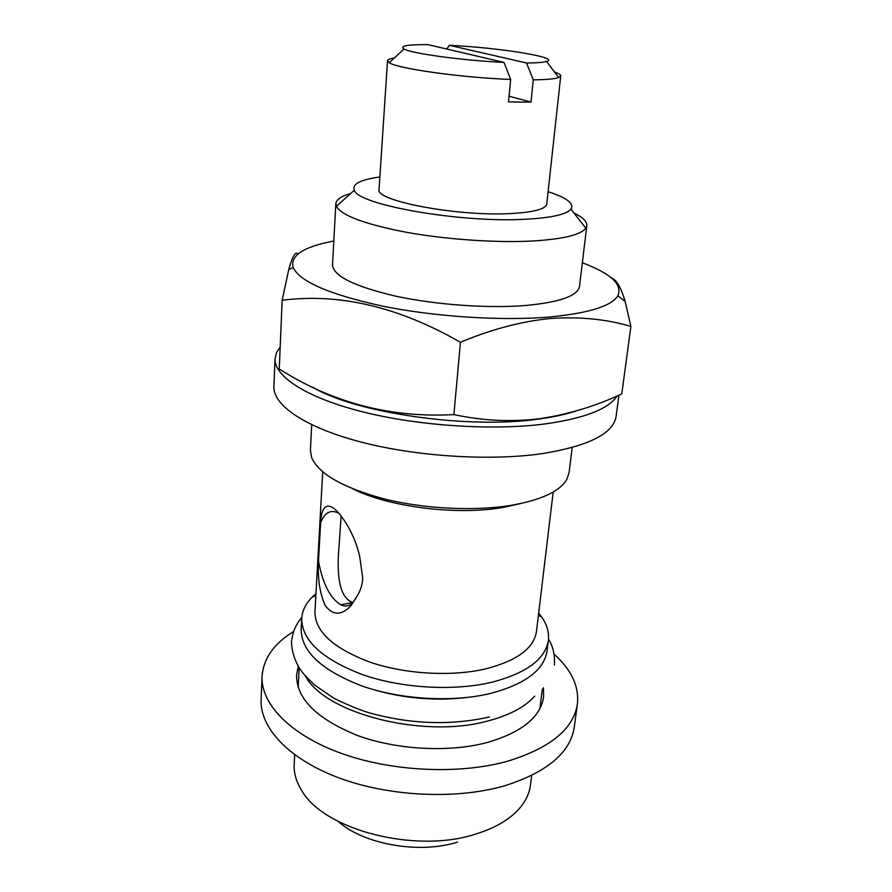 <?xml version="1.0" encoding="UTF-8"?>
<svg xmlns="http://www.w3.org/2000/svg" width="892" height="892" viewBox="0 0 892 892"><rect width="100%" height="100%" fill="white"/><g stroke="black" fill="none" stroke-linecap="round" stroke-linejoin="round"><path stroke-width="1.34" d="M576.031 411C565.584 414.479 552.94 417.188 538.11 419.14C467.386 429.308 355.529 412.963 312.713 387.24M282.151 300.292L279.263 368.987C332.437 402.861 390.651 418.058 453.905 414.602C482.583 420.745 511.016 422.128 539.225 418.761C567.825 414.546 595.343 406.273 621.769 393.93L630.889 326.427C606.571 319.18 579.811 316.526 550.62 318.489C521.597 321.321 491.537 329.248 460.428 342.272C398.746 306.881 339.317 292.888 282.151 300.292L288.729 269.652C292.431 256.339 295.486 251.12 297.895 254.008M582.342 262.783C610.975 273.565 622.806 284.57 617.844 295.798C611.433 306.134 588.72 313.203 549.695 316.983C502.575 321.053 436.567 316.928 384.229 306.469C330.085 294.773 299.712 281.749 293.1 267.388C290.168 255.469 303.726 246.683 333.798 241.03M611.421 277.958C616.383 279.542 620.955 287.347 625.136 301.373L630.889 326.427M573.924 212.987C582.822 217.314 587.103 221.539 586.802 225.654L585.81 228.162C580.848 234.875 562.986 239.156 532.223 241.03C495.985 242.914 446.022 239.469 406.239 232.255C364.962 224.249 341.681 215.619 336.395 206.342L335.849 203.699C336.262 199.585 341.223 196.173 350.734 193.452M586.802 225.654L579.499 286.388C577.793 295.921 559.752 302.299 525.355 305.521C487.69 308.554 435.24 304.774 395.357 296.077C354.102 286.354 333.151 275.918 332.504 264.779L335.849 203.699M548.101 191.702C566.844 197.734 574.459 203.566 570.958 209.185C566.308 214.604 550.665 217.982 524.028 219.32C458.956 222.822 357.759 204.703 354.325 190.23C351.849 184.087 360.357 179.671 379.869 176.984M554.523 72.029C558.749 73.456 560.823 74.75 560.745 75.92L558.693 77.537C554.813 78.942 546.339 79.7 533.271 79.834L530.996 102.056L520.382 102.112L508.507 101.866L510.681 79.421C461.677 77.671 397.509 68.639 389.247 62.719L387.507 60.756C387.641 59.597 389.916 58.682 394.32 58.013M387.507 60.756L379.044 189.372C374.462 200.6 455.734 216.355 509.243 213.623C533.137 212.43 545.636 209.241 546.751 204.045L560.745 75.92M617.074 395.992C608.701 408.882 585.063 418.147 546.172 423.789C493.711 430.814 419.106 426.064 362.81 411.892C306.413 397.698 274.089 376.357 275.037 358.707L276.464 352.708L280.177 347.066M618.925 395.189L616.071 416.464C613.35 433.557 588.91 445.922 542.726 453.56C490.611 461.209 416.642 456.604 360.836 441.997C304.941 427.38 272.919 405.113 273.9 386.526L275.037 358.707M554.11 654.249C571.404 669.658 579.164 686.216 577.403 703.922C573.578 729.054 550.152 748.198 507.124 761.344C458.678 774.802 391.198 771.569 340.51 753.071C289.744 734.551 260.754 703.699 262.058 676.326C263.396 658.597 273.922 643.634 293.624 631.458M577.403 703.922L574.303 727.025C570.401 752.736 547.052 772.361 504.281 785.897C456.135 799.767 389.168 796.634 338.882 777.869C288.529 759.07 259.784 727.616 261.111 699.618L262.058 676.326M543.44 687.754L543.618 696.942C540.574 717.179 521.753 732.365 487.155 742.523C449.055 752.681 396.84 749.916 357.525 735.499C316.916 719.03 296.59 698.971 296.545 675.333L298.307 666.302M318.5 560.99C317.552 578.696 319.815 593.615 325.324 605.746C333.062 615.614 341.603 615.614 350.946 605.746L357.001 596.179C360.279 591.273 362.197 585.286 362.765 578.206L359.677 556.307C356.9 544.521 352.474 533.684 346.397 523.771C330.642 498.561 321.454 502.374 320.641 522.601L318.5 560.99C322.636 583.591 330.062 598.197 340.766 604.809C345.026 606.816 348.883 606.259 352.362 603.126L356.098 598.053M340.766 604.809L352.853 602.468C338.068 597.607 336.897 571.125 338.949 547.432L341.157 516.078M572.185 447.528L569.074 472.693L566.743 479.539C559.752 491.369 541.344 499.944 511.517 505.285C474.823 511.372 424.904 508.975 384.642 499.029C342.851 487.79 318.477 473.853 311.52 457.217L310.416 450.059L311.721 424.737M520.404 503.612L502.854 507.481C457.128 515.587 388.656 506.99 352.976 488.961M553.185 492.016L536.482 631.436C533.918 648.283 516.992 660.76 485.705 668.866C451.553 676.883 404.935 674.185 369.723 662.054C333.318 648.25 315.054 631.581 314.954 612.057L322.703 471.846M538.668 613.172L541.634 616.996C546.997 624.612 549.249 632.361 548.368 640.222C545.525 658.965 526.837 672.936 492.317 682.135C454.318 691.3 402.169 688.39 362.832 674.765C322.202 659.233 301.83 640.523 301.708 618.635C302.21 610.741 305.778 603.516 312.378 596.938L315.969 593.693M548.368 640.222L547.064 650.837C544.187 669.803 525.533 683.963 491.102 693.296C453.214 702.617 401.233 699.741 362.041 686.015C321.555 670.36 301.262 651.472 301.162 629.317L301.708 618.635M534.709 696.128C525.098 706.955 509.555 715.217 488.102 720.903C423.7 739.089 324.688 713.477 305.454 676.08M531.654 775.505L530.484 784.971C529.413 793.624 525.433 801.785 518.52 809.457C508.841 819.993 494.603 828.189 475.815 834.031C415.516 853.978 323.595 829.828 301.719 790.49C296.244 781.738 293.736 773.007 294.193 764.299L294.683 754.766M457.629 842.059C419.552 854.335 363.613 844.456 338.146 821.409M339.105 513.536L338.023 512.9C330.531 509.377 324.733 512.61 320.641 522.601M526.536 62.986L449.334 45.302C499.241 47.655 560.878 57.512 546.528 61.459C543.328 62.429 536.661 62.931 526.536 62.986L533.271 79.834M427.825 44.611L503.98 62.407C463.193 60.578 411.424 53.509 404.031 48.993C399.337 45.983 407.276 44.522 427.825 44.611M503.98 62.407L510.681 79.421M449.334 45.302L446.836 49.049M530.996 102.056L509.053 96.213M460.428 342.272L453.905 414.602M301.786 617.52C295.91 624.155 292.464 632.328 291.461 642.039C292.018 654.171 296.233 664.986 304.105 674.486L314.307 684.822L333.831 698.224C348.794 705.505 360.948 710.478 370.314 713.132C411.457 724.293 451.162 725.575 489.429 716.978M465.234 697.689C434.17 701.012 403.63 698.347 373.614 689.672M554.411 665.042C555.002 654.984 553.029 646.332 548.491 639.107M617.844 295.798L625.136 301.373M570.958 209.185L585.81 228.162M538.411 615.313L541.634 616.996M542.347 688.981L539.928 708.56M299.177 667.707L298.162 687.409M315.846 595.845L312.378 596.938M352.362 603.126L350.946 605.746M404.031 48.993L389.247 62.719M546.528 61.459L558.693 77.537M354.325 190.23L336.395 206.342M293.1 267.388L288.718 269.652"/></g></svg>
